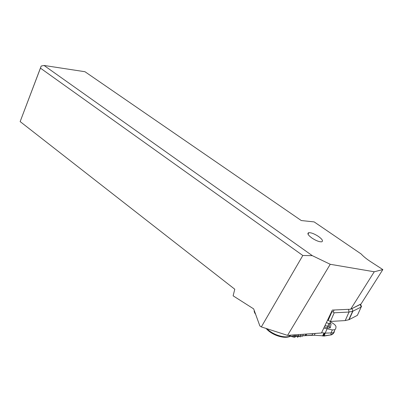 <?xml version="1.0" encoding="UTF-8"?>
<svg xmlns="http://www.w3.org/2000/svg" width="403" height="403" viewBox="0 0 403 403"><rect width="100%" height="100%" fill="white"/><g stroke="black" fill="none" stroke-linecap="round" stroke-linejoin="round"><path stroke-width="0.6" d="M44.053 65.462L312.3 255.653L330.233 264.287L374.256 271.773L382.85 269.577L370.599 261.648C366.569 259.013 363.425 256.459 361.169 253.981L314.164 221.912L301.298 220.547L84.968 71.724L44.053 65.462L41.192 66.047L40.446 68.142L302.814 255.487L312.3 255.653M318.486 236.46C322.345 239.311 323.413 241.1 321.69 241.82C319.252 241.956 315.977 240.682 311.867 238.002C308.053 235.145 307 233.377 308.713 232.687C311.141 232.546 314.395 233.805 318.486 236.46M40.446 68.142L20.15 121.59L41.192 66.047M302.814 255.487L261.335 326.914L287.551 335.377L330.233 264.287M382.85 269.577L360.917 304.159L350.665 309.227L332.339 310.078L321.473 332.989L287.551 335.377M261.335 326.914L259.875 325.967L253.653 308.879L233.125 295.822L234.778 289.218L20.15 121.59M350.665 309.227L374.256 271.773M290.392 335.175L290.215 336.218L294.392 337.266L295.696 336.701M298.149 336.495C297.535 337.87 297.469 337.88 297.948 336.52L298.16 335.926L291.873 335.074M290.185 336.203L288.457 335.311M298.527 334.606L298.16 335.926L302.648 335.84L304.925 335.674L305.907 334.082M304.925 335.674L305.942 334.082M334.208 332.193L333.135 333.765L331.503 334.817L324.118 336.052L325.216 333.13L321.589 332.742M330.42 321.735L333.603 323.785C335.311 325.014 336.107 326.153 335.991 327.201L335.684 328.772L334.918 329.694L332.339 329.921L323.79 328.097M323.523 336.026L324.118 336.052M323.76 335.885L324.878 333.1M324.46 333.049L323.146 335.855L322.309 335.921L322.848 335.971M330.893 335.019L331.039 332.928L325.216 333.13L327.035 328.873M323.982 332.989L322.662 335.795L314.139 335.246L304.965 335.669M311.499 335.417L314.139 335.246L315.242 333.427M305.827 335.603L311.972 335.18L312.914 333.588M330.097 323.206L331.08 323.982L330.133 323.05M330.48 321.448L328.999 326.304L330.259 327.835L331.08 323.982M326.39 322.617L328.838 323.604L327.644 326.4L327.579 328.027L330.259 327.835M330.027 323.523L328.838 323.604M255.326 313.479L255.623 314.295M327.71 319.846L328.158 320.425L330.4 321.448L345.21 320.581L349.074 319.66L357.375 315.363L357.703 314.637M330.4 321.448L334.208 312.793L333.18 312.043L334.077 309.998L348.56 309.323L349.043 312.053L345.21 320.581M331.694 311.443L333.18 312.043M360.428 304.24L352.015 308.557L352.902 311.181L361.174 307.031L357.375 315.363M360.514 305.091L361.516 306.431L361.174 307.031L360.302 304.461M349.074 319.66L352.902 311.181L349.043 312.053L334.208 312.793M290.361 336.288C286.8 337.946 281.919 337.563 275.707 335.13L268.882 331.14M290.21 336.213C286.462 337.437 281.702 336.903 275.929 334.606C272.237 333.024 269.229 331.059 266.897 328.707M300.996 334.43L300.492 336.031C299.751 337.85 299.777 337.845 300.573 336.016M303.363 334.263L302.648 335.84C301.867 337.533 301.847 337.518 302.588 335.795M332.339 329.921L331.039 332.928L333.613 332.692L334.389 331.76M327.579 328.027L324.43 326.752M290.215 336.218L297.948 336.52L306.058 335.407L306.804 334.022M328.999 326.304L327.644 326.4L325.09 325.362M331.946 311.766L328.158 320.425M308.068 234.294L308.713 232.687M290.311 336.263C286.473 337.875 281.606 337.492 275.712 335.125C271.587 333.352 268.383 331.125 266.091 328.45M294.402 337.276L294.633 336.707M334.918 329.694L333.619 332.692C332.868 333.316 334.173 332.989 330.934 334.898L323.755 335.89M329.06 326.626L329.432 324.914M255.618 314.275L255.573 314.229C254.484 312.738 254.041 311.494 254.238 310.491M360.494 304.366L361.516 306.431M348.776 319.801L352.61 311.317"/></g></svg>
